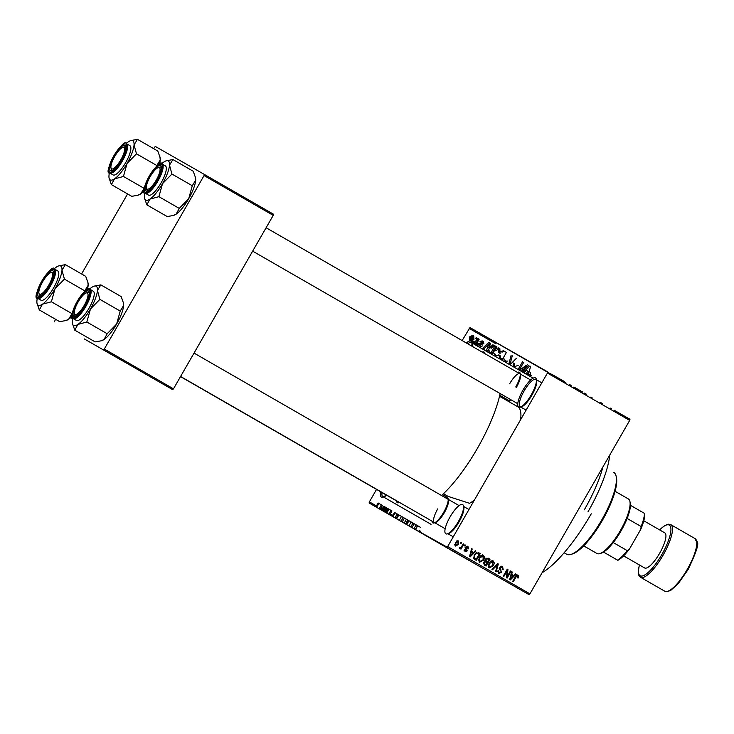 <?xml version="1.0" encoding="UTF-8"?>
<svg xmlns="http://www.w3.org/2000/svg" width="734" height="734" viewBox="0 0 734 734"><rect width="100%" height="100%" fill="white"/><g stroke="black" fill="none" stroke-linecap="round" stroke-linejoin="round"><path stroke-width="1.1" d="M531.223 394.874A16.864 4.762 119.9 0 1 520.259 407.187A16.864 4.762 119.9 0 1 522.947 390.158A16.864 4.762 119.9 0 1 536.334 379.249A16.864 4.762 119.9 0 1 531.223 394.874M536.444 380.056A15.735 4.441 -60.1 0 0 535.866 379.414A15.735 4.441 -60.1 0 0 524.159 390.855A15.735 4.441 -60.1 0 0 520.167 406.7A15.735 4.441 -60.1 0 0 521.012 406.875M520.259 407.187L521.654 406.746A15.735 4.441 -60.1 0 0 531.884 395.259A15.735 4.441 -60.1 0 0 536.655 380.671L536.334 379.249M386.148 494.927A16.864 4.762 119.9 0 1 382.9 497.065A16.864 4.762 119.9 0 1 380.689 491.789M382.056 492.578A15.735 4.441 -60.1 0 0 382.809 496.579A15.735 4.441 -60.1 0 0 383.653 496.753M382.9 497.065L384.295 496.624A15.735 4.441 -60.1 0 0 386.653 495.221M458.374 521.571A16.864 4.762 119.9 0 1 447.41 533.875A16.864 4.762 119.9 0 1 450.098 516.846A16.864 4.762 119.9 0 1 463.484 505.937A16.864 4.762 119.9 0 1 458.374 521.571M447.41 533.875L448.804 533.434A15.735 4.441 -60.1 0 0 459.025 521.947A15.735 4.441 -60.1 0 0 463.805 507.359L463.484 505.937M121.798 360.458L84.291 338.934L121.798 360.458M443.455 493.707L448.171 496.423L469.494 503.295A56.206 15.873 119.9 0 0 474.366 500.12M447.079 547.114L416.123 529.875L474.595 563.492L416.123 529.875M399.452 502.414A14.616 4.129 119.9 0 1 398.736 502.717A14.616 4.129 119.9 0 1 396.543 500.909M180.509 376.606L398.856 502.239A13.487 3.808 -60.1 0 0 399.415 502.395M445.455 497.753A14.616 4.129 119.9 0 1 448.116 498.735A14.616 4.129 119.9 0 1 443.685 512.286A14.616 4.129 119.9 0 1 434.189 522.947A14.616 4.129 119.9 0 1 431.996 521.14M437.721 508.891A13.487 3.808 -60.1 0 0 434.941 522.617M434.189 522.947L435.574 522.507A13.487 3.808 -60.1 0 0 444.345 512.662A13.487 3.808 -60.1 0 0 448.437 500.157L448.116 498.735M421.848 515.305A13.487 3.808 -60.1 0 1 421.288 515.149L422.224 515.69A13.487 3.808 -60.1 0 0 422.784 515.837M500.129 393.543A77.565 21.901 119.9 0 1 477.43 448.309A77.565 21.901 119.9 0 1 441.519 495.496M555.574 377.744L556.133 376.781L555.537 376.441L554.977 377.404M559.657 380.093L560.207 379.129L557.638 377.652M557.124 378.643L557.684 377.671L557.161 378.661M563.198 382.139L563.758 381.166L564.703 381.708L564.217 382.726M563.758 381.166L561.207 379.707M581.007 391.094L576.447 388.469M629.689 420.389L547.426 373.065L447.676 546.527L529.939 593.861L629.689 420.389L629.974 419.261L614.184 410.251M611.367 408.645L610.486 408.15M602.238 403.443L600.146 402.241M592.035 397.617L590.971 397.011M581.741 391.745L580.548 391.066M576.098 388.525L575.63 388.258M571.226 385.745L570.3 385.212M565.841 382.671L564.639 381.983M561.07 379.946L560.07 379.377M557.491 377.909L555.977 377.047M549.491 373.331L469.971 327.575L462.136 340.558M547.426 373.065L547.711 371.927L469.971 327.575M582.365 391.873L581.805 392.846M585.778 395.131L586.338 394.158L584.484 393.094L583.925 394.066M576.566 388.534L573.924 387.011L573.364 387.983M555.106 376.193L551.601 374.175L551.041 375.138M549.371 374.175L549.922 373.211L549.096 374.019M549.922 373.211L550.518 373.56L549.968 374.523M379.129 508.745L376.726 507.368L379.129 508.745L381.368 504.845L382.295 505.387M382.497 505.497L380.056 509.286M376.542 507.267L378.964 503.469L381.368 504.845M381.359 510.038L381.845 510.323M387.442 513.534L386.891 513.222M386.231 512.837L385.414 512.369L386.277 512.864L388.525 508.965L389.029 509.258L386.699 513.112L389.029 509.258L390.919 510.35L388.681 514.24M390.919 510.35L391.965 510.947L389.681 514.818M389.057 514.461L388.433 514.103M399.241 520.323L396.011 518.47L399.241 520.323L401.48 516.424L403.223 517.424L400.984 521.324M396.479 518.745L396.011 518.47M405.829 524.122L408.067 520.222L409.113 520.819L406.535 524.526L410.756 526.948L405.737 524.067L407.985 520.167M418.463 531.379L414.664 529.205L418.463 531.379M429.179 537.554L431.748 539.022M376.276 505.827L369.386 501.854L369.101 502.992L451.355 550.326L529.104 594.678L529.939 593.861M432.427 539.417L436.758 541.912L432.39 539.407M420.729 532.691L420.068 532.315M411.939 527.636L415.325 529.581L417.499 525.645M403.113 517.369L407.801 520.057L405.553 523.957L400.865 521.259L405.48 523.911M396.644 518.828L392.873 516.663L396.021 518.47L398.268 514.571L398.892 514.929L396.644 518.828M392.314 516.332L394.525 512.433L392.286 516.332L392.938 516.69L395.176 512.8L397.177 513.947L394.938 517.846M381.607 510.176L382.203 510.515L381.331 510.02L383.845 506.276L384.442 506.616L382.203 510.515M376.001 506.946L376.597 507.295L375.725 506.79L378.239 503.047L378.964 503.469M472.806 340.888L472.246 341.851L473.944 342.824L474.503 341.851L472.815 340.879M478.586 338.888L478.128 339.686L477.926 338.392L476.1 337.704L475.861 338.512L477.449 339.301L477.678 340.2L476.577 339.576L474.623 343.218L478.027 345.173L476.329 344.2L479.174 339.236L478.137 338.64M476.348 338.668L476.577 339.576M477.99 343.861L476.889 343.228L477.99 343.851L477.43 344.833M481.798 341.567L482.21 342.613L478.485 344.136M478.421 344.485L480.348 346.622L482.715 345.87M480.357 344.659L483.853 343.686L483.33 341.503L482.22 340.87L480.027 341.493L481.678 342.558L482.899 342.2L483.321 343.246L482.21 342.613M487.321 347.815L486.66 350.146L488.394 351.136L490.505 343.273L488.78 342.283L482.954 348.017L484.679 348.999L482.954 348.017M493.615 352.88L495.817 355.531L498.138 355.439M500.074 353.439L499.836 348.531L498.735 347.898L495.679 348.494M503.386 358.504L505.588 361.156L507.91 361.064M528.608 373.826L530.388 375.423L531.599 375.478M420.628 531.343L419.591 530.746M392.846 515.36L390.277 513.883M385.965 511.396L385.139 510.919M381.891 509.057L380.808 508.433M376.542 489.404L369.386 501.854M469.136 328.392L496.037 343.87M527.434 370.89L526.773 373.23L528.498 374.221L530.609 366.349M528.884 365.367L524.351 369.826M529.985 365.991L524.168 371.725L523.067 371.092L524.792 372.083L526.48 370.34M522.571 361.724L518.644 368.551L520.388 369.551L526.03 365.532L522.892 370.991L521.791 370.358L523.489 371.331L527.407 364.514M523.553 367.294L521.791 370.358M513.103 362.844L513.818 365.89L514.919 366.523L518.213 365.349M511.148 355.164L510.625 357.192M510.561 357.44L509.102 363.055L510.781 364.018L516.47 358.21M498.891 354.522L499.551 357.568L502.496 359.256L506.423 352.43L503.469 350.742L500.845 351.513M494.881 345.797L492.863 344.806L489.248 347.953M488.706 349.953L489.881 351.999L492.725 353.632L496.652 346.806L493.881 345.219M473.751 335.988L470.641 337.557L470.797 341.127L473.925 339.512L473.751 335.988L472.641 335.365L469.54 336.924L469.687 340.503L470.411 340.915M460.879 542.454L461.475 542.793L460.915 543.775L460.319 543.426L460.879 542.454L461.475 542.793M464.961 544.802L465.549 545.142L464.989 546.114L464.402 545.775L464.961 544.802L465.549 545.142M475.293 550.748L475.916 551.106L470.191 556.886L469.558 556.528L471.586 548.619L472.21 548.977L471.549 551.307L473.614 552.491L475.293 550.748L475.916 551.106M484.541 557.372L483.779 560.051L479.421 562.317L479.146 557.491L481.146 555.381L483.449 555.326L484.541 557.372L483.651 556.867M494.312 562.996L493.551 565.675L489.193 567.942L488.917 563.116L490.918 561.005L493.22 560.95L494.312 562.996L493.422 562.492M502.551 566.318L503.203 569.749L502.551 569.501L502.038 567.079L500.166 567.556L501.405 572.483L498.634 573.373L498.019 570.309L498.661 570.566L499.074 572.566L500.827 572.116L501.038 571.318L499.533 569.373L499.56 567.226L502.551 566.318M515.406 573.832L516.03 574.19L510.295 579.97L509.671 579.612L511.699 571.694L512.314 572.052L511.662 574.383L513.717 575.575L515.406 573.832L516.03 574.19M518.681 576.236L518.085 578.08L517.442 577.832L517.534 575.997L516.598 576.144L513.295 581.695L512.699 581.356L515.36 576.722L518.02 575.217L518.681 576.236L517.553 576.006M510.424 570.96L511.02 571.3L507.093 578.126L506.46 577.759L507.093 570.85L503.946 576.318L503.35 575.97L507.277 569.153L507.919 569.52L507.286 576.419L510.424 570.96L511.02 571.3M497.725 563.657L498.313 563.996L496.156 571.832L495.533 571.474L497.597 564.648L492.56 569.768L491.936 569.41L497.725 563.657L498.313 563.996M488.183 558.161L490.028 559.225L486.101 566.052L484.256 564.987L483.605 562.327L485.073 561.271L485.22 559.125L488.183 558.161M478.513 552.601L480.256 553.601L476.329 560.427L473.797 558.794L474.274 554.757L478.513 552.601M467.98 546.417L468.512 548.849L467.53 547.105L466.283 547.417L467.2 550.931L465.044 551.573L464.484 549.362L465.429 550.849L466.549 550.693L465.613 547.197L467.98 546.417M463.255 543.821L463.851 544.169L460.998 549.124L460.401 548.784L460.86 547.995L459.649 548.463L459.236 547.876L461.09 547.344L463.255 543.821M458.42 540.921L458.603 544.444L455.465 546.059L455.263 542.591L458.42 540.921M499.524 396.268L517.736 406.746A56.206 15.873 119.9 0 1 520.608 419.701M103.476 349.843L172.646 389.644L103.476 349.843L104.311 349.026L173.481 388.827L172.646 389.644M204.346 174.426L273.516 214.227L273.231 215.356L204.061 175.554L204.346 174.426L155.278 146.424L153.635 148.635M127.588 193.932L81.566 273.966M55.518 319.262L54.408 321.841M204.061 175.554L104.311 349.026M273.231 215.356L173.481 388.827M466.365 342.989A16.864 4.762 119.9 0 1 471.824 342.439A16.864 4.762 119.9 0 1 471.668 346.044M517.516 372.422A14.616 4.129 119.9 0 1 520.186 373.413A14.616 4.129 119.9 0 1 515.745 386.956M482.229 352.118A14.616 4.129 119.9 0 1 484.734 353.182A14.616 4.129 119.9 0 1 484.798 353.595L484.734 353.182M446.841 547.344L447.676 546.527M591.255 513.8A84.318 23.809 119.9 0 1 542.077 572.74M587.943 511.91A70.822 19.992 -60.1 0 0 609.725 455.098M602.935 466.916A67.455 19.047 119.9 0 1 584.31 509.827M508.607 401.498A67.455 19.047 119.9 0 1 511.002 399.81A67.455 19.047 119.9 0 0 508.607 401.498M516.406 387.332A13.487 3.808 -60.1 0 0 520.498 374.835L520.186 373.413M520.278 374.23A13.487 3.808 -60.1 0 0 519.828 373.753A13.487 3.808 -60.1 0 0 509.791 383.561M448.217 499.56A13.487 3.808 -60.1 0 0 447.758 499.083L194.033 353.082M472.155 346.32A15.735 4.441 -60.1 0 0 472.146 343.861L471.824 342.439M471.934 343.246A15.735 4.441 -60.1 0 0 471.356 342.604A15.735 4.441 -60.1 0 0 467.751 343.787M517.488 577.741L518.085 578.08M516.433 575.373L517.534 575.997M515.984 575.795L516.598 576.144M516.919 574.584L517.571 575.603M513.213 575.282L512.543 575.961M511.699 571.694L512.314 572.052M513.717 575.575L511.662 574.383M511.369 577.915L513.057 576.254L511.405 575.3L510.35 579.053L511.369 577.915M509.882 578.787L510.35 579.053M510.855 574.988L511.405 575.3M506.497 570.511L507.093 570.85M507.277 569.153L507.919 569.52M506.616 576.043L507.286 576.419M501.955 566.061L502.551 567.538M502.597 569.41L503.203 569.749M500.496 566.263L502.038 567.079M499.57 567.217L500.166 567.556M499.221 568.4L500.625 570.602M500.808 572.144L501.405 572.483M499.478 572.74L498.138 572.988M497.624 571.676L499.074 572.566M497.056 564.336L497.597 564.648M488.101 566.125L489.651 567.143L492.964 565.327L493.551 565.675M490.22 567.345L488.697 567.556M492.119 560.317L493.211 562.372M492.964 565.327L492.771 561.749L491.101 560.923M488.22 564.795L489.651 567.143M488.908 563.143L489.505 563.483L488.872 565.171M492.771 561.749L489.505 563.483M488 558.069L490.028 559.225M488.927 558.592L488.468 559.391M487.092 561.785L486.633 562.583M485.458 564.62L485 565.419M484.825 560.418L487.596 562.07L488.972 559.684L487.046 558.684L485.816 559.464L486.422 561.4L487.596 562.07M487.715 558.959L485.945 558.06M483.293 563.327L485.963 564.905L487.137 562.868L485.358 561.932L484.266 562.556L484.935 564.308L485.963 564.905M486.018 562.226L484.256 561.308M483.669 562.216L484.266 562.556M484.495 561.446L485.358 561.932M485.321 560.767L486.422 561.4M485.22 559.125L485.816 559.464M486.091 558.143L487.046 558.684M478.329 560.501L479.871 561.519L483.192 559.703L483.779 560.051M480.449 561.721L478.926 561.932M482.348 554.693L483.44 556.748M483.192 559.703L482.99 556.124L481.33 555.299M478.44 559.17L479.871 561.519M479.137 557.519L479.733 557.858L479.091 559.547M482.99 556.124L479.733 557.858M478.357 552.519L480.256 553.601M479.155 552.977L478.696 553.766M475.687 558.996L475.228 559.794M473.265 557.427L476.192 559.28L479.201 554.06L476.063 553.574L474.87 555.106L474.375 558.051L476.192 559.28M478.128 553.445L476.32 552.519M474.036 558.051L475.146 558.675M473.393 557.501L474.375 558.051M474.274 554.766L474.87 555.106M475.421 553.207L476.063 553.574M473.109 552.207L472.439 552.876M471.586 548.619L472.21 548.977M470.98 550.977L471.549 551.307M470.98 550.986L473.614 552.491M471.256 554.84L472.953 553.17L471.292 552.225L470.237 555.977L471.256 554.84M469.769 555.711L470.237 555.977M470.742 551.904L471.292 552.225M467.365 546.197L467.668 547.197M467.907 548.5L468.512 548.849M466.319 546.426L467.53 547.105M465.695 547.078L466.283 547.417M465.448 547.536L466.182 547.949M465.072 547.325L466.099 550.298L463.943 550.94M466.595 550.583L467.2 550.931M464.246 550.17L465.429 550.849M463.255 543.83L463.851 544.169M459.567 547.518L460.86 547.995M457.796 540.71L458.135 541.72M454.649 544.637L455.897 545.362L458.007 544.105L458.603 544.444M456.016 545.426L454.988 545.637M458.007 544.105L457.998 541.619L456.768 540.93M455.291 542.545L455.878 542.885L455.897 545.362M457.998 541.619L455.878 542.885M530.352 372.367L530.388 375.423M528.535 371.523L527.874 373.854L526.773 373.23M527.874 373.854L528.498 374.221M524.168 371.725L524.792 372.083M522.892 370.991L523.489 371.331M523.672 362.357L519.745 369.184L518.644 368.551M519.745 369.184L520.388 369.551M514.204 363.477L514.919 366.523M512.259 355.788L510.203 363.688L509.102 363.055M510.203 363.688L510.781 364.018M504.487 359.128L505.588 361.156M499.992 355.146L500.652 358.192L502.496 359.256M504.57 351.366L501.946 352.146M499.836 348.531L495.533 350.714M494.716 353.504L495.817 355.531M497.276 349.641L499.377 349.32L499.469 353.109M498.276 348.696L498.368 352.476M492.725 353.632L489.881 351.999M494.982 345.852L492.863 344.806M493.964 345.439L490.716 347.888M491.312 348.219L493.615 346.301L495.597 347.265L492.587 352.494M495.597 347.265L494.496 346.632L491.486 351.861M488.394 351.136L486.66 350.146M489.881 342.916L484.055 348.641M487.027 346.576L489.743 343.778L488.679 347.531M487.881 345.714L487.578 346.898M489.266 345.228L488.688 344.897M483.33 341.503L481.128 342.127L480.027 341.493M481.128 342.127L481.678 342.558M483.321 343.246L481.788 342.916M482.889 343.549L479.825 344.191L478.724 343.567M479.825 344.191L480.348 346.622M477.678 340.2L475.733 343.851L474.623 343.218M475.733 343.851L476.32 344.191M477.926 338.392L476.1 337.704M477.21 338.337L476.972 339.145M477.21 341.282L476.109 340.649M473.907 341.512L473.347 342.484L472.246 341.851M473.347 342.484L473.944 342.824M470.641 337.557L469.54 336.924M471.21 337.943L473.357 336.704L473.329 339.163L471.182 340.411L471.21 337.943M472.256 336.08L472.228 338.539L470.081 339.778M473.329 339.163L472.228 338.539M433.5 540.041L434.62 540.683L433.5 540.041M415.472 529.664L417.71 525.764L420.701 527.48M412.884 522.984L414.169 523.727L411.921 527.618M414.169 523.727L416.169 524.874L413.921 528.774M416.169 524.874L417.573 525.682M408.774 520.626L412.994 523.048L410.756 526.948M406.452 524.48L409.031 525.957L406.388 524.443L408.654 520.553M404.397 518.103L402.149 522.002M406.388 519.25L404.15 523.149M398.25 514.571L401.48 516.424M398.681 520.011L396.608 518.81L398.681 520.011M394.553 512.442L395.176 512.8M397.177 513.947L398.268 514.571M385.414 512.369L387.653 508.469L385.689 512.525M387.928 508.625L388.525 508.965M384.377 506.588L386.231 507.644L383.983 511.543M386.231 507.644L386.827 507.992L384.579 511.882M385.102 507.001L382.864 510.901M385.497 507.231L383.258 511.13M383.845 506.276L381.331 510.02M377.891 508.038L377.34 507.717M378.909 508.625L379.46 508.946M378.836 503.396L376.597 507.295M378.239 503.047L375.725 506.79M579.502 390.222L580.41 390.754M569.749 385.901L570.3 384.937M569.235 385.607L569.795 384.634M561.418 381.111L561.978 380.148M560.739 380.717L561.299 379.753M559.079 379.762L559.638 378.799M558.482 379.423L559.042 378.45M558.262 379.294L558.822 378.322M557.803 379.028L558.354 378.056M553.62 376.625L554.179 375.652M551.252 375.267L551.812 374.294M549.693 374.368L550.243 373.395M616.11 476.146L616.432 477.568A46.095 13.01 119.9 0 1 602.44 520.287A46.095 13.01 119.9 0 1 572.492 553.922L571.098 554.363A47.215 13.331 -60.1 0 0 601.779 519.901A47.215 13.331 -60.1 0 0 616.11 476.146A47.215 13.331 -60.1 0 0 613.752 472.375M564.125 552.766L566.657 554.225A47.215 13.331 -60.1 0 0 571.098 554.363M161.599 163.856A22.626 6.386 -60.1 0 1 163.957 161.957A22.626 6.386 119.9 0 1 166.113 160.838A22.626 6.386 119.9 0 1 168.242 160.911A22.626 6.386 119.9 0 1 169.508 165.122L172.894 159.544L166.113 160.838M160.507 165.701A14.616 4.129 119.9 0 1 161.241 166.875A14.616 4.129 119.9 0 1 156.801 180.426A14.616 4.129 119.9 0 1 147.314 191.079A14.616 4.129 119.9 0 1 145.938 191.042A14.616 4.129 119.9 0 1 149.635 176.325A14.616 4.129 119.9 0 1 160.507 165.701M146.662 188.693A13.487 3.808 -60.1 0 0 147.433 190.601A13.487 3.808 -60.1 0 0 148.066 190.757A13.487 3.808 119.9 0 1 147.433 190.601L147.433 190.601A13.487 3.808 119.9 0 1 146.754 189.528L146.442 188.106A12.368 3.496 -60.1 0 0 154.617 182.729A12.368 3.496 -60.1 0 0 159.773 171.82A12.368 3.496 -60.1 0 0 158.223 167.618A12.368 3.496 -60.1 0 0 151.828 174.013A12.368 3.496 -60.1 0 0 146.442 188.106M158.223 167.618L159.617 167.178A13.487 3.808 119.9 0 1 160.884 167.214A13.487 3.808 119.9 0 1 161.342 167.691A13.487 3.808 -60.1 0 0 160.884 167.214L160.884 167.214A13.487 3.808 -60.1 0 0 158.856 167.508M145.378 193.308L148.552 195.134A16.864 4.762 -60.1 0 0 148.552 195.143A16.864 4.762 -60.1 0 0 161.095 182.885A16.864 4.762 -60.1 0 0 165.37 165.902L162.196 164.077A16.864 4.762 119.9 0 1 157.911 181.059A16.864 4.762 119.9 0 1 145.378 193.308L145.378 193.308C136.955 195.281 159.673 155.81 162.186 164.077A16.864 4.762 119.9 0 1 162.196 164.077L162.186 164.077M195.382 177.041L195.675 180.179A22.626 6.386 119.9 0 0 195.547 177.775L193.244 171.261L172.894 159.544M171.93 174.041L169.508 165.122A22.626 6.386 119.9 0 1 162.508 183.693L171.93 174.041L192.28 185.748L188.684 198.749L179.261 208.401L158.911 196.684L162.508 183.693A22.626 6.386 119.9 0 1 149.965 199.088L158.911 196.684M179.261 208.401L176.142 214.154A22.626 6.386 119.9 0 0 188.684 198.749A22.626 6.386 119.9 0 0 195.675 180.179L192.28 185.748M173.252 215.493L173.976 215.264A22.626 6.386 119.9 0 0 176.142 214.154L173.252 215.493L167.205 216.558L146.846 204.841L149.965 199.088A22.626 6.386 119.9 0 1 144.552 198.327A22.626 6.386 119.9 0 1 144.424 195.923A22.626 6.386 119.9 0 1 144.882 192.914M144.552 198.327L146.846 204.841M122.248 157.131A12.368 3.496 -60.1 0 0 122.771 147.387A12.368 3.496 -60.1 0 0 113.293 159.15A12.368 3.496 -60.1 0 0 110.981 167.875A12.368 3.496 -60.1 0 0 115.403 167.095A12.368 3.496 -60.1 0 0 122.248 157.131M122.771 147.387L124.165 146.947A13.487 3.808 119.9 0 1 125.431 146.983A13.487 3.808 119.9 0 1 125.881 147.461A13.487 3.808 -60.1 0 0 125.431 146.983A13.487 3.808 -60.1 0 0 123.404 147.286M111.21 168.471A13.487 3.808 -60.1 0 0 111.981 170.371A13.487 3.808 -60.1 0 0 112.614 170.527A13.487 3.808 119.9 0 1 111.981 170.371A13.487 3.808 119.9 0 1 111.302 169.297L110.981 167.875M76.675 304.711A12.368 3.496 -60.1 0 0 74.373 313.427A12.368 3.496 -60.1 0 0 78.795 312.647A12.368 3.496 -60.1 0 0 85.639 302.692A12.368 3.496 -60.1 0 0 86.162 292.939A12.368 3.496 -60.1 0 0 76.675 304.711M74.602 314.024A13.487 3.808 -60.1 0 0 75.363 315.932A13.487 3.808 -60.1 0 0 75.997 316.079A13.487 3.808 119.9 0 1 75.363 315.932A13.487 3.808 119.9 0 1 74.694 314.849L74.373 313.427M86.162 292.939L87.548 292.499A13.487 3.808 119.9 0 1 88.823 292.545A13.487 3.808 119.9 0 1 89.273 293.013A13.487 3.808 -60.1 0 0 88.823 292.545A13.487 3.808 -60.1 0 0 88.814 292.545A13.487 3.808 -60.1 0 0 86.786 292.838M44.315 279.113A12.368 3.496 -60.1 0 0 38.92 293.196A12.368 3.496 -60.1 0 0 47.095 287.829A12.368 3.496 -60.1 0 0 52.252 276.92A12.368 3.496 -60.1 0 0 50.71 272.718A12.368 3.496 -60.1 0 0 44.315 279.113M39.15 293.793A13.487 3.808 -60.1 0 0 39.911 295.701A13.487 3.808 -60.1 0 0 40.544 295.857A13.487 3.808 119.9 0 1 39.911 295.701A13.487 3.808 119.9 0 1 39.241 294.618L38.92 293.196M50.71 272.718L52.096 272.277A13.487 3.808 119.9 0 1 53.371 272.314A13.487 3.808 119.9 0 1 53.821 272.791A13.487 3.808 -60.1 0 0 53.371 272.314A13.487 3.808 -60.1 0 0 51.334 272.608M583.677 545.857L596.944 553.491A31.479 8.891 -60.1 0 0 596.944 553.491L596.944 553.491A31.479 8.891 -60.1 0 0 599.898 553.583A31.479 8.891 -60.1 0 0 620.34 530.636A31.479 8.891 -60.1 0 0 629.91 501.441A31.479 8.891 -60.1 0 0 628.341 498.927A31.479 8.891 -60.1 0 0 628.332 498.918L615.074 491.294M629.91 501.441L630.231 502.863A30.351 8.569 119.9 0 1 630.433 505.304A30.351 8.569 119.9 0 1 627.12 518.461A30.351 8.569 119.9 0 1 613.257 542.573A30.351 8.569 119.9 0 1 603.531 552.078A30.351 8.569 119.9 0 1 601.293 553.142L599.898 553.583M603.504 552.096L617.551 560.152A30.351 8.569 -60.1 0 0 627.276 550.647L629.543 548.867A29.232 8.248 119.9 0 1 617.835 560.317M603.531 552.078L617.551 560.152M630.433 505.304L644.736 513.534A29.232 8.248 119.9 0 1 640.745 529.379L629.543 548.867M613.257 542.573L627.276 550.647M640.745 529.379L641.14 526.535A30.351 8.569 -60.1 0 0 644.452 513.369M627.12 518.461L641.14 526.535M623.597 555.858L644.608 567.951A20.231 5.716 -60.1 0 0 659.664 553.243A20.231 5.716 -60.1 0 0 664.793 532.875L643.782 520.782M137.442 139.322L157.792 151.03L160.095 157.553A22.626 6.386 119.9 0 1 160.223 159.948L156.828 165.517L136.478 153.81L134.047 144.892L137.442 139.322L130.661 140.616A22.626 6.386 119.9 0 1 134.047 144.892A22.626 6.386 119.9 0 1 127.055 163.462L136.478 153.81M159.929 156.819L160.223 159.948A22.626 6.386 119.9 0 1 159.443 164.242M144.415 187.748L140.689 193.923L137.799 195.262L131.744 196.327L111.394 184.619L114.513 178.867A22.626 6.386 119.9 0 1 110.228 179.903A22.626 6.386 119.9 0 1 109.091 178.096A22.626 6.386 119.9 0 1 108.971 175.701A22.626 6.386 119.9 0 1 109.43 172.683M110.485 170.811A14.616 4.129 119.9 0 1 114.183 156.094A14.616 4.129 119.9 0 1 125.055 145.47A14.616 4.129 119.9 0 1 125.789 146.644A14.616 4.129 119.9 0 1 121.349 160.205A14.616 4.129 119.9 0 1 111.852 170.857A14.616 4.129 119.9 0 1 110.485 170.811M129.918 145.681L126.734 143.846A16.864 4.762 119.9 0 1 126.743 143.846A16.864 4.762 119.9 0 1 122.459 160.829A16.864 4.762 119.9 0 1 109.926 173.086L113.1 174.912A16.864 4.762 -60.1 0 0 113.1 174.912A16.864 4.762 -60.1 0 0 125.642 162.664A16.864 4.762 -60.1 0 0 129.918 145.681A16.864 4.762 -60.1 0 0 129.918 145.671M143.809 188.17L123.459 176.463L127.055 163.462A22.626 6.386 -60.1 0 1 114.513 178.867L123.459 176.463M109.091 178.096L111.394 184.619M156.828 165.517L156.782 166.15M144.148 190.95A22.626 6.386 119.9 0 1 140.689 193.923A22.626 6.386 119.9 0 1 138.524 195.033L137.799 195.262M126.147 143.625A22.626 6.386 119.9 0 1 128.505 141.726A22.626 6.386 119.9 0 1 130.661 140.616M89.539 289.178A22.626 6.386 -60.1 0 1 91.888 287.278A22.626 6.386 119.9 0 1 94.053 286.168A22.626 6.386 119.9 0 1 96.172 286.232A22.626 6.386 119.9 0 1 97.439 290.444L100.833 284.875L94.053 286.168M88.438 291.031A14.616 4.129 119.9 0 1 89.172 292.196A14.616 4.129 119.9 0 1 84.731 305.757A14.616 4.129 119.9 0 1 75.244 316.409A14.616 4.129 119.9 0 1 73.868 316.363A14.616 4.129 119.9 0 1 77.575 301.656A14.616 4.129 119.9 0 1 88.438 291.031M73.308 318.639L76.483 320.464A16.864 4.762 -60.1 0 0 76.492 320.464A16.864 4.762 -60.1 0 0 89.025 308.216A16.864 4.762 -60.1 0 0 93.31 291.233A16.864 4.762 -60.1 0 0 93.301 291.233L90.126 289.407A16.864 4.762 119.9 0 1 85.85 306.39A16.864 4.762 119.9 0 1 73.308 318.639L73.308 318.639C64.895 320.602 87.612 281.14 90.126 289.398L90.126 289.407M123.321 302.371L123.615 305.509A22.626 6.386 119.9 0 0 123.486 303.105L121.183 296.591L100.833 284.875M99.87 299.362L97.439 290.444A22.626 6.386 119.9 0 1 90.447 309.014L99.87 299.362L120.22 311.078L116.614 324.079L107.192 333.722L86.841 322.015L90.447 309.014A22.626 6.386 119.9 0 1 77.905 324.419L86.841 322.015M107.192 333.722L104.072 339.475A22.626 6.386 119.9 0 0 116.614 324.079A22.626 6.386 119.9 0 0 123.615 305.509L120.22 311.078M101.182 340.824L101.916 340.594A22.626 6.386 119.9 0 0 104.072 339.475L101.182 340.824L95.136 341.888L74.785 330.172L77.905 324.419A22.626 6.386 119.9 0 1 72.483 323.657A22.626 6.386 119.9 0 1 72.354 321.253A22.626 6.386 119.9 0 1 72.813 318.235M72.483 323.657L74.785 330.172M65.381 264.644L85.731 276.36L88.034 282.874A22.626 6.386 119.9 0 1 88.153 285.278L84.768 290.847L64.418 279.14L61.986 270.213L65.381 264.644L58.601 265.937A22.626 6.386 119.9 0 1 61.986 270.213A22.626 6.386 119.9 0 1 54.995 288.783L64.418 279.14M87.869 282.14L88.153 285.278A22.626 6.386 119.9 0 1 87.383 289.572M72.345 313.079L68.62 319.253L65.73 320.593L59.683 321.657L39.333 309.941L42.453 304.188A22.626 6.386 119.9 0 1 38.168 305.234A22.626 6.386 119.9 0 1 37.03 303.426A22.626 6.386 119.9 0 1 36.902 301.023A22.626 6.386 119.9 0 1 37.361 298.013M38.416 296.141A14.616 4.129 119.9 0 1 42.122 281.425A14.616 4.129 119.9 0 1 52.986 270.8A14.616 4.129 119.9 0 1 53.72 271.965A14.616 4.129 119.9 0 1 49.279 285.526A14.616 4.129 119.9 0 1 39.792 296.178A14.616 4.129 119.9 0 1 38.416 296.141M41.04 300.243A16.864 4.762 -60.1 0 0 53.573 287.985A16.864 4.762 -60.1 0 0 57.858 271.002A16.864 4.762 -60.1 0 0 57.848 271.002L54.674 269.176A16.864 4.762 119.9 0 1 50.398 286.159A16.864 4.762 119.9 0 1 37.856 298.408L41.031 300.234A16.864 4.762 -60.1 0 0 41.04 300.243M71.739 313.501L51.389 301.784L54.995 288.783A22.626 6.386 -60.1 0 1 42.453 304.188L51.389 301.784M37.03 303.426L39.333 309.941M84.768 290.847L84.713 291.481M72.079 316.271A22.626 6.386 119.9 0 1 68.62 319.253A22.626 6.386 119.9 0 1 66.464 320.363L65.73 320.593M54.087 268.956A22.626 6.386 119.9 0 1 56.435 267.048A22.626 6.386 119.9 0 1 58.601 265.937M515.396 576.667L515.993 577.007M510.295 577.163L510.818 577.456M499.799 569.07L500.9 569.703M496.138 565.235L496.716 565.575M483.825 563.684L484.935 564.308M470.191 554.078L470.714 554.381M465.503 547.931L466.604 548.564M500.652 358.192L499.551 357.568M482.045 343.439L480.944 342.806M411.15 521.984L408.911 525.883M574.337 388.543L574.896 387.57M161.297 164.333A16.185 4.569 -60.1 0 0 149.25 176.105A16.185 4.569 -60.1 0 0 145.158 192.409A16.185 4.569 -60.1 0 0 157.195 180.637A16.185 4.569 -60.1 0 0 161.297 164.333M687.382 569.18A30.351 8.569 -60.1 0 0 695.08 538.628C695.713 543.766 703.878 536.306 688.079 569.584L678.143 583.741L670.858 590.292L667.307 591.687L664.802 591.237A30.351 8.569 -60.1 0 0 687.382 569.18M639.452 564.978A29.232 8.248 -60.1 0 0 643.856 575.447A29.232 8.248 -60.1 0 0 661.866 554.5A29.232 8.248 -60.1 0 0 670.894 528.434A29.232 8.248 -60.1 0 0 659.637 529.902M659.563 529.856L664.793 525.544L668.289 524.195L670.775 524.636A30.351 8.569 119.9 0 1 663.077 555.198A30.351 8.569 119.9 0 1 640.498 577.254L664.802 591.237M109.696 172.178A16.185 4.569 -60.1 0 0 121.743 160.407A16.185 4.569 -60.1 0 0 125.844 144.112A16.185 4.569 -60.1 0 0 113.798 155.874A16.185 4.569 -60.1 0 0 109.696 172.178M109.926 173.086A16.864 4.762 119.9 0 1 109.916 173.077C101.54 174.921 124.184 135.662 126.734 143.846M89.227 289.664A16.185 4.569 -60.1 0 0 77.189 301.435A16.185 4.569 -60.1 0 0 73.088 317.73A16.185 4.569 -60.1 0 0 85.126 305.959A16.185 4.569 -60.1 0 0 89.227 289.664M37.636 297.499A16.185 4.569 -60.1 0 0 49.673 285.737A16.185 4.569 -60.1 0 0 53.775 269.433A16.185 4.569 -60.1 0 0 41.737 281.205A16.185 4.569 -60.1 0 0 37.636 297.499M399.544 502.469L398.736 502.717M447.896 533.719L453.263 536.811M383.387 496.918L431.032 524.333M499.753 395.259L509.479 400.856M520.755 407.031L526.122 410.123M517.764 403.7L506.873 397.424L517.764 403.7M530.664 379.992L520.323 374.037L530.664 379.992M459.108 505.607L448.263 499.368L459.108 505.607M536.453 379.744L541.811 382.836M471.944 342.943L533.159 378.166M442.492 494.606L446.722 497.037M463.604 506.442L468.962 509.524M405.7 524.039L407.939 520.14M555.308 376.313L554.757 377.276M519.828 373.753L266.103 227.76M506.368 397.14L252.652 251.147M180.582 376.478L434.308 522.47M434.803 522.755L445.171 528.719M670.775 524.636L695.08 538.628M639.378 564.941L638.277 571.593L638.864 575.328L640.498 577.254M54.674 269.176L54.665 269.176C52.114 260.992 29.47 300.252 37.856 298.408"/></g></svg>
